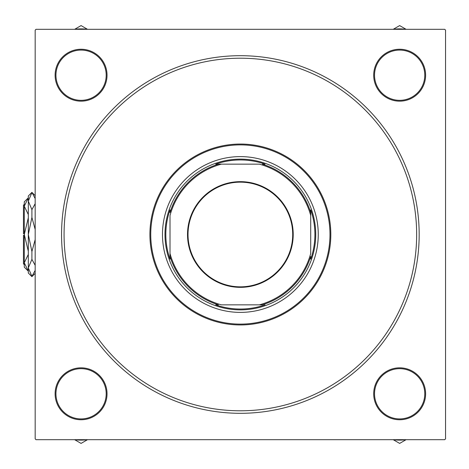 <?xml version="1.0" encoding="UTF-8"?>
<svg xmlns="http://www.w3.org/2000/svg" width="469" height="469" viewBox="0 0 469 469"><rect width="100%" height="100%" fill="white"/><g stroke="black" fill="none" stroke-linecap="round" stroke-linejoin="round"><path stroke-width="0.7" d="M55.108 393.79A25.965 25.965 0 0 1 81.073 367.831A25.965 25.965 0 0 1 107.032 393.79A25.965 25.965 0 0 1 81.073 419.755A25.965 25.965 0 0 1 55.108 393.79M106.193 393.79A25.127 25.127 0 0 0 81.073 368.669A25.127 25.127 0 0 0 55.946 393.79A25.127 25.127 0 0 0 81.073 418.917A25.127 25.127 0 0 0 106.193 393.79M55.108 75.21A25.965 25.965 0 0 1 81.073 49.245A25.965 25.965 0 0 1 107.032 75.21A25.965 25.965 0 0 1 81.073 101.169A25.965 25.965 0 0 1 55.108 75.21M106.193 75.21A25.127 25.127 0 0 0 81.073 50.083A25.127 25.127 0 0 0 55.946 75.21A25.127 25.127 0 0 0 81.073 100.331A25.127 25.127 0 0 0 106.193 75.21M373.693 75.21A25.965 25.965 0 0 1 399.652 49.245A25.965 25.965 0 0 1 425.618 75.21A25.965 25.965 0 0 1 399.652 101.169A25.965 25.965 0 0 1 373.693 75.21M424.779 75.21A25.127 25.127 0 0 0 399.652 50.083A25.127 25.127 0 0 0 374.532 75.21A25.127 25.127 0 0 0 399.652 100.331A25.127 25.127 0 0 0 424.779 75.21M373.693 393.79A25.965 25.965 0 0 1 399.652 367.831A25.965 25.965 0 0 1 425.618 393.79A25.965 25.965 0 0 1 399.652 419.755A25.965 25.965 0 0 1 373.693 393.79M424.779 393.79A25.127 25.127 0 0 0 399.652 368.669A25.127 25.127 0 0 0 374.532 393.79A25.127 25.127 0 0 0 399.652 418.917A25.127 25.127 0 0 0 424.779 393.79M61.556 234.5A178.806 178.806 0 0 1 240.363 55.694A178.806 178.806 0 0 1 419.169 234.5A178.806 178.806 0 0 1 240.363 413.306A178.806 178.806 0 0 1 61.556 234.5M444.712 29.313L36.013 29.313L35.175 30.151L35.175 438.849L36.013 439.688L444.712 439.688L445.55 438.849L445.55 30.151L444.712 29.313M293.207 234.5A52.845 52.845 0 0 1 240.363 287.345A52.845 52.845 0 0 1 187.518 234.5A52.845 52.845 0 0 1 240.363 181.655A52.845 52.845 0 0 1 293.207 234.5M188.016 234.5A52.346 52.346 0 0 0 240.363 286.846A52.346 52.346 0 0 0 292.709 234.5A52.346 52.346 0 0 0 240.363 182.154A52.346 52.346 0 0 0 188.016 234.5M262.329 304.85L259.334 304.85L262.329 304.85A73.697 73.697 0 0 0 310.713 256.467L310.713 259.134A74.536 74.536 0 0 0 310.713 209.866L310.713 215.529L310.713 209.866M164.988 234.5A75.374 75.374 0 0 1 240.363 159.126A75.374 75.374 0 0 1 315.737 234.5A75.374 75.374 0 0 1 240.363 309.874A75.374 75.374 0 0 1 164.988 234.5M310.713 212.533A73.697 73.697 0 0 0 262.329 164.15L264.997 164.15A74.536 74.536 0 0 0 215.728 164.15L218.396 164.15A73.697 73.697 0 0 0 170.013 212.533L170.013 209.866A74.536 74.536 0 0 0 170.013 259.134L170.013 253.471L170.013 259.134M218.396 164.15L221.391 164.15A72.865 72.865 0 0 0 170.013 215.529L170.013 253.471A72.865 72.865 0 0 0 221.391 304.85L259.334 304.85A72.865 72.865 0 0 0 310.713 253.471L310.713 215.529A72.865 72.865 0 0 0 259.334 164.15L215.728 164.15M170.013 256.467A73.697 73.697 0 0 0 218.396 304.85L215.728 304.85A74.536 74.536 0 0 0 264.997 304.85M318.252 234.5A77.889 77.889 0 0 0 240.363 156.611A77.889 77.889 0 0 0 162.473 234.5A77.889 77.889 0 0 0 240.363 312.389A77.889 77.889 0 0 0 318.252 234.5M150.748 234.5A89.614 89.614 0 0 0 240.363 324.114A89.614 89.614 0 0 0 329.977 234.5A89.614 89.614 0 0 0 240.363 144.886A89.614 89.614 0 0 0 150.748 234.5M330.815 234.5A90.453 90.453 0 0 1 240.363 324.953A90.453 90.453 0 0 1 149.91 234.5A90.453 90.453 0 0 1 240.363 144.047A90.453 90.453 0 0 1 330.815 234.5M64.071 234.5A176.291 176.291 0 0 0 240.363 410.791A176.291 176.291 0 0 0 416.654 234.5A176.291 176.291 0 0 0 240.363 58.209A176.291 176.291 0 0 0 64.071 234.5M74.63 439.688L81.073 443.404L87.51 439.688M74.835 439.688A46.314 46.314 0 0 0 87.304 439.688M393.215 439.688L399.652 443.404L406.095 439.688M393.421 439.688A46.314 46.314 0 0 0 405.89 439.688M87.51 29.313L81.073 25.596L74.63 29.313M87.304 29.313A46.314 46.314 0 0 0 74.835 29.313M406.095 29.313L399.652 25.596L393.215 29.313M405.89 29.313A46.314 46.314 0 0 0 393.421 29.313M24.288 264.651L23.45 263.812L23.45 235.338L24.288 235.338M28.31 214.562L24.288 206.213L28.31 197.865M28.31 271.135L24.288 262.787L28.31 254.438M28.31 251.196L24.288 234.5L28.31 217.804M35.175 273.363L31.91 276.628L28.31 273.022L28.31 195.978L31.91 192.372L35.175 198.592M35.175 203.681L31.91 209.655L28.31 201.137L31.91 192.612M35.175 270.408L31.91 276.388L28.31 267.863L31.91 259.345L35.175 265.319M35.175 239.589L31.91 251.542L28.31 234.5L31.91 217.458L35.175 229.411M31.91 259.345L31.91 251.542M31.91 217.458L31.91 209.655M28.31 271.182L24.288 267.16L24.288 201.84L28.31 197.818M24.288 233.662L23.45 233.662L23.45 205.188L24.288 204.349M35.175 195.637L31.91 192.372"/></g></svg>
